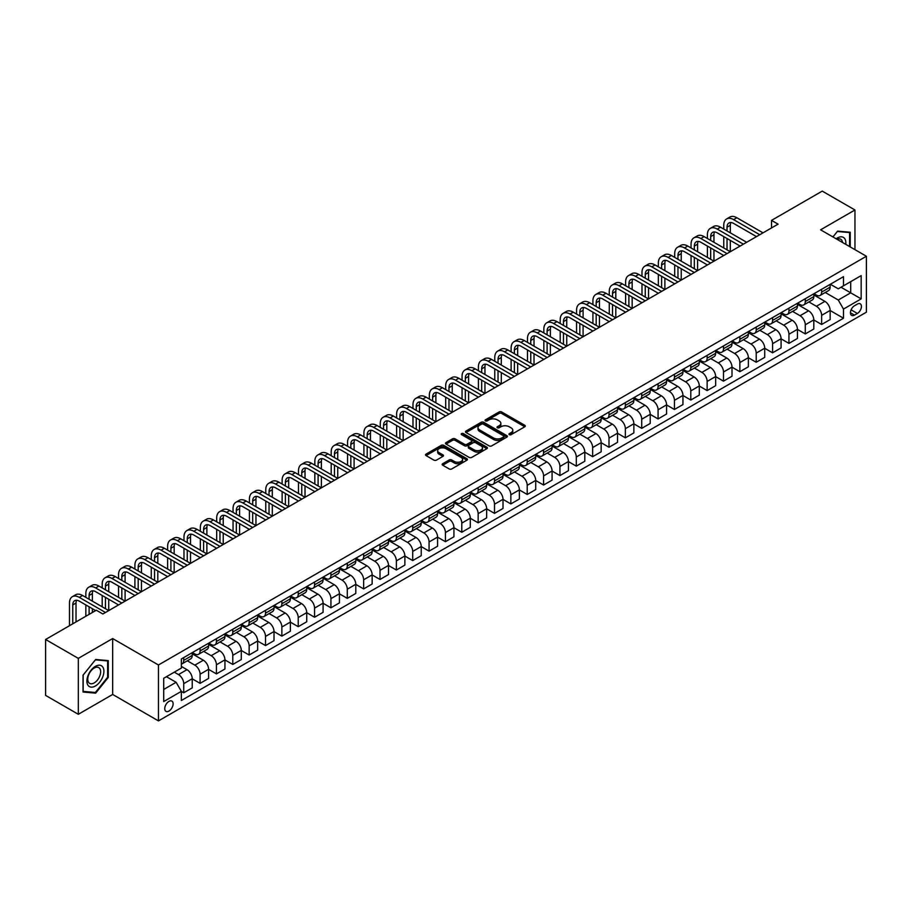 <?xml version="1.0" encoding="UTF-8"?>
<svg xmlns="http://www.w3.org/2000/svg" width="912" height="912" viewBox="0 0 912 912"><rect width="100%" height="100%" fill="white"/><g stroke="black" fill="none" stroke-linecap="round" stroke-linejoin="round"><path stroke-width="1.37" d="M509.329 434.659A1.277 0.73 0 0 0 511.13 434.659L524.776 426.782A1.813 1.049 0 0 0 525.301 426.041A1.813 1.049 0 0 0 524.776 425.3L501.657 411.95A1.813 1.049 0 0 0 499.081 411.95L485.435 419.828A1.277 0.73 0 0 0 487.236 420.865L489.003 419.851A5.814 3.352 0 0 1 497.222 419.851L499.149 420.956A5.814 3.352 0 0 1 500.848 423.328A5.814 3.352 0 0 1 499.149 425.71L497.382 426.725A1.277 0.73 0 0 0 499.183 427.762L500.95 426.748A5.814 3.352 0 0 1 509.17 426.748L511.096 427.853A5.814 3.352 0 0 1 512.795 430.225A5.814 3.352 0 0 1 511.096 432.607L509.329 433.622A1.277 0.73 0 0 0 509.329 434.659L509.329 433.622M168.937 711.075A5.917 3.42 120 0 0 172.801 705.854A5.917 3.42 120 0 0 171.889 701.111A5.917 3.42 120 0 0 168.937 701.408A5.917 3.42 120 0 0 165.061 706.618A5.917 3.42 120 0 0 165.973 711.371A5.917 3.42 120 0 0 168.937 711.075M442.696 463.706A1.813 1.049 0 0 0 442.16 464.447A1.813 1.049 0 0 0 442.696 465.188L449.183 468.939A1.813 1.049 0 0 0 451.748 468.939L466.91 460.184A1.813 1.049 0 0 0 467.446 459.443A1.813 1.049 0 0 0 466.91 458.702L443.791 445.352A1.813 1.049 0 0 0 441.226 445.352L426.064 454.108A1.813 1.049 0 0 0 425.528 454.849A1.813 1.049 0 0 0 426.064 455.59L433.895 460.115A1.813 1.049 0 0 0 436.472 460.115L442.958 456.365A1.813 1.049 0 0 0 443.483 455.624A1.813 1.049 0 0 0 442.958 454.883L439.071 452.648A4.856 2.804 0 0 1 437.646 450.665A4.856 2.804 0 0 1 440.644 448.066A4.856 2.804 0 0 1 445.945 448.681L461.164 457.459A4.856 2.804 0 0 1 462.589 459.443A4.856 2.804 0 0 1 459.58 462.042A4.856 2.804 0 0 1 454.29 461.426L451.748 459.967A1.813 1.049 0 0 0 449.183 459.967L442.696 463.706L442.696 465.188M112.666 638.548L78.318 658.373L45.6 639.494L45.6 695.4L78.318 714.29L112.666 694.454L158.46 720.89L158.46 664.985L112.666 638.548L112.666 694.454M854.954 249.66L854.954 209.988L820.595 229.824L866.4 256.261L158.46 664.985M854.954 209.988L822.236 191.11L771.529 220.385L771.529 227.932M45.6 639.494L96.307 610.219L102.851 613.993L778.073 224.158L771.529 220.385M489.128 445.877A1.813 1.049 0 0 0 491.705 445.877L506.855 437.122A1.813 1.049 0 0 0 507.391 436.381A1.813 1.049 0 0 0 506.855 435.64L483.736 422.29A1.813 1.049 0 0 0 481.171 422.29L466.009 431.045A1.813 1.049 0 0 0 465.473 431.786A1.813 1.049 0 0 0 466.009 432.527L489.128 445.877M462.088 434.933A1.277 0.73 0 0 1 463.376 435.115L463.376 433.599L486.883 447.176A1.813 1.049 0 0 1 487.418 447.917A1.813 1.049 0 0 1 486.883 448.658L471.721 457.402A1.813 1.049 0 0 1 469.156 457.402L446.036 444.064L446.036 442.571A1.813 1.049 0 0 0 445.501 443.323A1.813 1.049 0 0 0 446.036 444.064M446.036 442.571L452.523 438.832A1.813 1.049 0 0 1 455.088 438.832L464.47 444.247A1.813 1.049 0 0 0 467.035 444.247L471.344 441.761A1.813 1.049 0 0 0 471.869 441.02A1.813 1.049 0 0 0 471.344 440.279L461.575 434.636A1.277 0.73 0 0 1 463.376 433.599M857.371 304.084L854.487 305.748A5.734 3.317 120 0 0 850.748 310.81A5.734 3.317 120 0 0 851.626 315.404A5.734 3.317 120 0 0 854.487 315.119L857.371 313.454A5.734 3.317 120 0 0 861.122 308.404A5.734 3.317 120 0 0 860.244 303.81A5.734 3.317 120 0 0 857.371 304.084M158.46 720.89L866.4 312.178L866.4 256.261M830.353 284.259L838.265 288.83L843.497 285.809L843.497 276.667L181.363 658.943L181.363 668.086L163.704 678.289L163.704 701.556L181.363 691.353L181.363 700.496L843.497 318.22L843.497 309.077L838.265 300.014L825.257 292.501M843.497 285.809L861.167 275.606L861.167 298.874L843.497 309.077M78.318 658.373L78.318 714.29M841.012 287.246L850.702 292.832L850.702 281.648L861.167 275.606M838.265 300.014L850.702 292.832L861.167 298.874M163.704 689.472L176.13 682.29L166.451 676.704M181.363 691.433L183.722 692.789L183.722 683.647A7.399 4.275 -120 0 0 178.49 674.584L174.295 672.167M183.722 692.789L192.227 687.876L192.227 678.745A7.399 4.275 -120 0 0 186.994 669.67L181.363 666.421M192.227 678.813L200.081 683.35L200.081 674.207A7.399 4.275 -120 0 0 194.837 665.144L187.325 660.801M200.081 683.35L208.586 678.437L208.586 669.294A7.399 4.275 -120 0 0 203.353 660.231L192.227 653.813M208.586 669.374L216.429 673.9L216.429 664.757A7.399 4.275 -120 0 0 211.196 655.694L203.684 651.362M216.429 673.9L224.945 668.998L224.945 659.855A7.399 4.275 -120 0 0 219.701 650.78L208.586 644.362M224.945 659.923L232.788 664.46L232.788 655.318A7.399 4.275 -120 0 0 227.555 646.255L220.043 641.911M232.788 664.46L241.292 659.547L241.292 650.404A7.399 4.275 -120 0 0 236.06 641.341L224.945 634.923M241.292 650.484L249.147 655.021L249.147 645.878A7.399 4.275 -120 0 0 243.914 636.804L236.402 632.472M249.147 655.021L257.651 650.108L257.651 640.965A7.399 4.275 -120 0 0 252.419 631.902L241.292 625.472M257.651 641.045L265.506 645.571L265.506 636.428A7.399 4.275 -120 0 0 260.273 627.365L252.761 623.021M265.506 645.571L274.01 640.657L274.01 631.526A7.399 4.275 -120 0 0 268.778 622.451L257.651 616.033M274.01 631.594L281.865 636.131L281.865 626.989A7.399 4.275 -120 0 0 276.632 617.926L269.108 613.582M281.865 636.131L290.369 631.218L290.369 622.075A7.399 4.275 -120 0 0 285.137 613.012L274.01 606.594M290.369 622.155L298.224 626.681L298.224 617.549A7.399 4.275 -120 0 0 292.98 608.475L285.467 604.143M298.224 626.681L306.728 621.779L306.728 612.636A7.399 4.275 -120 0 0 301.496 603.562L290.369 597.143M306.728 612.704L314.572 617.242L314.572 608.099A7.399 4.275 -120 0 0 309.339 599.036L301.826 594.692M314.572 617.242L323.087 612.328L323.087 603.185A7.399 4.275 -120 0 0 317.843 594.122L306.728 587.704M323.087 603.265L330.931 607.802L330.931 598.66A7.399 4.275 -120 0 0 325.698 589.585L318.185 585.253M330.931 607.802L339.435 602.889L339.435 593.746A7.399 4.275 -120 0 0 334.202 584.683L323.087 578.254M339.435 593.826L347.29 598.352L347.29 589.209A7.399 4.275 -120 0 0 342.057 580.146L334.544 575.803M347.29 598.352L355.794 593.438L355.794 584.307A7.399 4.275 -120 0 0 350.561 575.233L339.435 568.814M355.794 584.375L363.649 588.913L363.649 579.77A7.399 4.275 -120 0 0 358.416 570.707L350.903 566.363M363.649 588.913L372.153 583.999L372.153 574.856A7.399 4.275 -120 0 0 366.92 565.793L355.794 559.375M372.153 574.936L380.008 579.462L380.008 570.331A7.399 4.275 -120 0 0 374.775 561.256L367.251 556.924M380.008 579.462L388.512 574.56L388.512 565.417A7.399 4.275 -120 0 0 383.279 556.354L372.153 549.925M388.512 565.486L396.367 570.023L396.367 560.88A7.399 4.275 -120 0 0 391.123 551.817L383.61 547.474M396.367 570.023L404.871 565.109L404.871 555.967A7.399 4.275 -120 0 0 399.638 546.904L388.512 540.485M404.871 556.046L412.714 560.584L412.714 551.441A7.399 4.275 -120 0 0 407.482 542.378L399.969 538.034M412.714 560.584L421.23 555.67L421.23 546.527A7.399 4.275 -120 0 0 415.986 537.464L404.871 531.035M421.23 546.607L429.073 551.133L429.073 541.99A7.399 4.275 -120 0 0 423.841 532.927L416.328 528.584M429.073 551.133L437.578 546.231L437.578 537.088A7.399 4.275 -120 0 0 432.345 528.014L421.23 521.596M437.578 537.157L445.432 541.694L445.432 532.551A7.399 4.275 -120 0 0 440.2 523.488L432.687 519.145M445.432 541.694L453.937 536.78L453.937 527.638A7.399 4.275 -120 0 0 448.704 518.575L437.578 512.156M453.937 527.717L461.791 532.243L461.791 523.112A7.399 4.275 -120 0 0 456.559 514.037L449.046 509.705M461.791 532.243L470.296 527.341L470.296 518.198A7.399 4.275 -120 0 0 465.063 509.135L453.937 502.706M470.296 518.267L478.15 522.804L478.15 513.661A7.399 4.275 -120 0 0 472.918 504.598L465.394 500.255M478.15 522.804L486.655 517.891L486.655 508.748A7.399 4.275 -120 0 0 481.422 499.685L470.296 493.267M486.655 508.828L494.509 513.365L494.509 504.222A7.399 4.275 -120 0 0 489.265 495.159L481.753 490.816M494.509 513.365L503.014 508.451L503.014 499.309A7.399 4.275 -120 0 0 497.781 490.246L486.655 483.816M503.014 499.388L510.857 503.914L510.857 494.771A7.399 4.275 -120 0 0 505.624 485.708L498.112 481.376M510.857 503.914L519.373 499.012L519.373 489.869A7.399 4.275 -120 0 0 514.129 480.795L503.014 474.377M519.373 489.938L527.216 494.475L527.216 485.332A7.399 4.275 -120 0 0 521.983 476.269L514.471 471.926M527.216 494.475L535.72 489.562L535.72 480.419A7.399 4.275 -120 0 0 530.488 471.356L519.373 464.938M535.72 480.499L543.575 485.036L543.575 475.893A7.399 4.275 -120 0 0 538.342 466.819L530.83 462.487M543.575 485.036L552.079 480.122L552.079 470.98A7.399 4.275 -120 0 0 546.847 461.917L535.72 455.487M552.079 471.048L559.934 475.585L559.934 466.442A7.399 4.275 -120 0 0 554.701 457.379L547.189 453.036M559.934 475.585L568.438 470.672L568.438 461.529A7.399 4.275 -120 0 0 563.206 452.466L552.079 446.048M568.438 461.609L576.293 466.146L576.293 457.003A7.399 4.275 -120 0 0 571.06 447.94L563.536 443.597M576.293 466.146L584.797 461.233L584.797 452.09A7.399 4.275 -120 0 0 579.565 443.027L568.438 436.597M584.797 452.17L592.652 456.695L592.652 447.553A7.399 4.275 -120 0 0 587.408 438.49L579.895 434.158M592.652 456.695L601.156 451.793L601.156 442.651A7.399 4.275 -120 0 0 595.924 433.576L584.797 427.158M601.156 442.719L608.999 447.256L608.999 438.113A7.399 4.275 -120 0 0 603.767 429.05L596.254 424.707M608.999 447.256L617.515 442.343L617.515 433.2A7.399 4.275 -120 0 0 612.271 424.137L601.156 417.719M617.515 433.28L625.358 437.817L625.358 428.674A7.399 4.275 -120 0 0 620.126 419.6L612.613 415.268M625.358 437.817L633.863 432.904L633.863 423.761A7.399 4.275 -120 0 0 628.63 414.698L617.515 408.268M633.863 423.841L641.717 428.366L641.717 419.224A7.399 4.275 -120 0 0 636.485 410.161L628.972 405.817M641.717 428.366L650.222 423.453L650.222 414.31A7.399 4.275 -120 0 0 644.989 405.247L633.863 398.829M650.222 414.39L658.076 418.927L658.076 409.784A7.399 4.275 -120 0 0 652.844 400.721L645.331 396.378M658.076 418.927L666.581 414.014L666.581 404.871A7.399 4.275 -120 0 0 661.348 395.808L650.222 389.39M666.581 404.951L674.435 409.477L674.435 400.334A7.399 4.275 -120 0 0 669.203 391.271L661.679 386.939M674.435 409.477L682.94 404.575L682.94 395.432A7.399 4.275 -120 0 0 677.707 386.357L666.581 379.939M682.94 395.5L690.794 400.037L690.794 390.895A7.399 4.275 -120 0 0 685.55 381.832L678.038 377.488M690.794 400.037L699.299 395.124L699.299 385.981A7.399 4.275 -120 0 0 694.066 376.918L682.94 370.5M699.299 386.061L707.142 390.598L707.142 381.455A7.399 4.275 -120 0 0 701.909 372.381L694.397 368.049M707.142 390.598L715.658 385.685L715.658 376.542A7.399 4.275 -120 0 0 710.414 367.479L699.299 361.049M715.658 376.622L723.501 381.148L723.501 372.005A7.399 4.275 -120 0 0 718.268 362.942L710.756 358.598M723.501 381.148L732.005 376.234L732.005 367.103A7.399 4.275 -120 0 0 726.773 358.028L715.658 351.61M732.005 367.171L739.86 371.708L739.86 362.566A7.399 4.275 -120 0 0 734.627 353.503L727.115 349.159M739.86 371.708L748.364 366.795L748.364 357.652A7.399 4.275 -120 0 0 743.132 348.589L732.005 342.171M748.364 357.732L756.219 362.258L756.219 353.115A7.399 4.275 -120 0 0 750.986 344.052L743.474 339.72M756.219 362.258L764.723 357.356L764.723 348.213A7.399 4.275 -120 0 0 759.491 339.139L748.364 332.72M764.723 348.281L772.578 352.819L772.578 343.676A7.399 4.275 -120 0 0 767.345 334.613L759.821 330.269M772.578 352.819L781.082 347.905L781.082 338.762A7.399 4.275 -120 0 0 775.85 329.699L764.723 323.281M781.082 338.842L788.937 343.379L788.937 334.237A7.399 4.275 -120 0 0 783.693 325.162L776.18 320.83M788.937 343.379L797.441 338.466L797.441 329.323A7.399 4.275 -120 0 0 792.209 320.26L781.082 313.831M797.441 329.403L805.285 333.929L805.285 324.786A7.399 4.275 -120 0 0 800.052 315.723L792.539 311.38M805.285 333.929L813.8 329.015L813.8 319.884A7.399 4.275 -120 0 0 808.556 310.81L797.441 304.391M813.8 319.952L821.644 324.49L821.644 315.347A7.399 4.275 -120 0 0 816.411 306.284L808.898 301.94M821.644 324.49L830.148 319.576L830.148 310.433A7.399 4.275 -120 0 0 824.915 301.37L813.8 294.952M813.994 293.698L816.411 295.1A7.399 4.275 -120 0 0 820.116 295.465A7.399 4.275 -120 0 0 821.644 292.079L821.644 289.286M797.635 303.149L800.052 304.54A7.399 4.275 -120 0 0 803.757 304.904A7.399 4.275 -120 0 0 805.285 301.519L805.285 298.726M781.276 312.588L783.693 313.99A7.399 4.275 -120 0 0 787.398 314.355A7.399 4.275 -120 0 0 788.937 310.969L788.937 308.165M764.917 322.027L767.345 323.429A7.399 4.275 -120 0 0 771.039 323.794A7.399 4.275 -120 0 0 772.578 320.408L772.578 317.615M748.558 331.478L750.986 332.869A7.399 4.275 -120 0 0 754.68 333.245A7.399 4.275 -120 0 0 756.219 329.848L756.219 327.055M732.211 340.917L734.627 342.319A7.399 4.275 -120 0 0 738.332 342.684A7.399 4.275 -120 0 0 739.86 339.298L739.86 336.494M715.852 350.368L718.268 351.758A7.399 4.275 -120 0 0 721.973 352.123A7.399 4.275 -120 0 0 723.501 348.737L723.501 345.944M699.493 359.807L701.909 361.209A7.399 4.275 -120 0 0 705.614 361.574A7.399 4.275 -120 0 0 707.142 358.177L707.142 355.384M683.134 369.246L685.55 370.648A7.399 4.275 -120 0 0 689.255 371.013A7.399 4.275 -120 0 0 690.794 367.627L690.794 364.834M666.775 378.697L669.203 380.087A7.399 4.275 -120 0 0 672.896 380.464A7.399 4.275 -120 0 0 674.435 377.066L674.435 374.273M650.416 388.136L652.844 389.538A7.399 4.275 -120 0 0 656.537 389.903A7.399 4.275 -120 0 0 658.076 386.517L658.076 383.713M634.068 397.586L636.485 398.977A7.399 4.275 -120 0 0 640.19 399.342A7.399 4.275 -120 0 0 641.717 395.956L641.717 393.163M617.709 407.026L620.126 408.428A7.399 4.275 -120 0 0 623.831 408.793A7.399 4.275 -120 0 0 625.358 405.395L625.358 402.602M601.35 416.465L603.767 417.867A7.399 4.275 -120 0 0 607.472 418.232A7.399 4.275 -120 0 0 608.999 414.846L608.999 412.053M584.991 425.915L587.408 427.306A7.399 4.275 -120 0 0 591.113 427.671A7.399 4.275 -120 0 0 592.652 424.285L592.652 421.492M568.632 435.355L571.06 436.757A7.399 4.275 -120 0 0 574.754 437.122A7.399 4.275 -120 0 0 576.293 433.736L576.293 430.931M552.273 444.805L554.701 446.196A7.399 4.275 -120 0 0 558.395 446.561A7.399 4.275 -120 0 0 559.934 443.175L559.934 440.382M535.925 454.244L538.342 455.647A7.399 4.275 -120 0 0 542.047 456.011A7.399 4.275 -120 0 0 543.575 452.614L543.575 449.821M519.566 463.684L521.983 465.086A7.399 4.275 -120 0 0 525.688 465.451A7.399 4.275 -120 0 0 527.216 462.065L527.216 459.272M503.207 473.134L505.624 474.525A7.399 4.275 -120 0 0 509.329 474.89A7.399 4.275 -120 0 0 510.857 471.504L510.857 468.711M486.848 482.573L489.265 483.976A7.399 4.275 -120 0 0 492.97 484.34A7.399 4.275 -120 0 0 494.509 480.955L494.509 478.15M470.489 492.013L472.918 493.415A7.399 4.275 -120 0 0 476.611 493.78A7.399 4.275 -120 0 0 478.15 490.394L478.15 487.601M454.13 501.463L456.559 502.854A7.399 4.275 -120 0 0 460.252 503.23A7.399 4.275 -120 0 0 461.791 499.833L461.791 497.04M437.783 510.902L440.2 512.305A7.399 4.275 -120 0 0 443.905 512.669A7.399 4.275 -120 0 0 445.432 509.284L445.432 506.491M421.424 520.353L423.841 521.744A7.399 4.275 -120 0 0 427.546 522.109A7.399 4.275 -120 0 0 429.073 518.723L429.073 515.93M405.065 529.792L407.482 531.194A7.399 4.275 -120 0 0 411.187 531.559A7.399 4.275 -120 0 0 412.714 528.173L412.714 525.369M388.706 539.231L391.123 540.634A7.399 4.275 -120 0 0 394.828 540.998A7.399 4.275 -120 0 0 396.367 537.613L396.367 534.82M372.347 548.682L374.775 550.073A7.399 4.275 -120 0 0 378.469 550.449A7.399 4.275 -120 0 0 380.008 547.052L380.008 544.259M355.988 558.121L358.416 559.523A7.399 4.275 -120 0 0 362.11 559.888A7.399 4.275 -120 0 0 363.649 556.502L363.649 553.709M339.64 567.572L342.057 568.963A7.399 4.275 -120 0 0 345.762 569.327A7.399 4.275 -120 0 0 347.29 565.942L347.29 563.149M323.281 577.011L325.698 578.413A7.399 4.275 -120 0 0 329.403 578.778A7.399 4.275 -120 0 0 330.931 575.392L330.931 572.588M306.922 586.45L309.339 587.852A7.399 4.275 -120 0 0 313.044 588.217A7.399 4.275 -120 0 0 314.572 584.831L314.572 582.038M290.563 595.901L292.98 597.292A7.399 4.275 -120 0 0 296.685 597.668A7.399 4.275 -120 0 0 298.224 594.271L298.224 591.478M274.204 605.34L276.632 606.742A7.399 4.275 -120 0 0 280.326 607.107A7.399 4.275 -120 0 0 281.865 603.721L281.865 600.928M257.845 614.791L260.273 616.181A7.399 4.275 -120 0 0 263.967 616.546A7.399 4.275 -120 0 0 265.506 613.16L265.506 610.367M241.498 624.23L243.914 625.632A7.399 4.275 -120 0 0 247.619 625.997A7.399 4.275 -120 0 0 249.147 622.611L249.147 619.807M225.139 633.669L227.555 635.071A7.399 4.275 -120 0 0 231.26 635.436A7.399 4.275 -120 0 0 232.788 632.05L232.788 629.257M208.78 643.12L211.196 644.51A7.399 4.275 -120 0 0 214.901 644.887A7.399 4.275 -120 0 0 216.429 641.489L216.429 638.696M192.421 652.559L194.837 653.961A7.399 4.275 -120 0 0 198.542 654.326A7.399 4.275 -120 0 0 200.081 650.94L200.081 648.136M830.148 310.513L843.497 318.22M820.116 295.465L828.62 290.552A7.399 4.275 -120 0 0 830.148 287.166L830.148 284.373M803.757 304.904L812.261 300.002A7.399 4.275 -120 0 0 813.8 296.605L813.8 293.812M787.398 314.355L795.902 309.442A7.399 4.275 -120 0 0 797.441 306.056L797.441 303.263M771.039 323.794L779.543 318.881A7.399 4.275 -120 0 0 781.082 315.495L781.082 312.702M754.68 333.245L763.196 328.331A7.399 4.275 -120 0 0 764.723 324.946L764.723 322.141M738.332 342.684L746.837 337.771A7.399 4.275 -120 0 0 748.364 334.385L748.364 331.592M721.973 352.123L730.478 347.221A7.399 4.275 -120 0 0 732.005 343.824L732.005 341.031M705.614 361.574L714.119 356.66A7.399 4.275 -120 0 0 715.658 353.275L715.658 350.47M689.255 371.013L697.76 366.1A7.399 4.275 -120 0 0 699.299 362.714L699.299 359.921M672.896 380.464L681.401 375.55A7.399 4.275 -120 0 0 682.94 372.164L682.94 369.36M656.537 389.903L665.053 384.989A7.399 4.275 -120 0 0 666.581 381.604L666.581 378.811M640.19 399.342L648.694 394.44A7.399 4.275 -120 0 0 650.222 391.043L650.222 388.25M623.831 408.793L632.335 403.879A7.399 4.275 -120 0 0 633.863 400.493L633.863 397.689M607.472 418.232L615.976 413.318A7.399 4.275 -120 0 0 617.515 409.933L617.515 407.14M591.113 427.671L599.617 422.769A7.399 4.275 -120 0 0 601.156 419.372L601.156 416.579M574.754 437.122L583.258 432.208A7.399 4.275 -120 0 0 584.797 428.822L584.797 426.029M558.395 446.561L566.911 441.659A7.399 4.275 -120 0 0 568.438 438.262L568.438 435.469M542.047 456.011L550.552 451.098A7.399 4.275 -120 0 0 552.079 447.712L552.079 444.908M525.688 465.451L534.193 460.537A7.399 4.275 -120 0 0 535.72 457.151L535.72 454.358M509.329 474.89L517.834 469.988A7.399 4.275 -120 0 0 519.373 466.591L519.373 463.798M492.97 484.34L501.475 479.427A7.399 4.275 -120 0 0 503.014 476.041L503.014 473.248M476.611 493.78L485.116 488.866A7.399 4.275 -120 0 0 486.655 485.48L486.655 482.687M460.252 503.23L468.768 498.317A7.399 4.275 -120 0 0 470.296 494.931L470.296 492.127M443.905 512.669L452.409 507.756A7.399 4.275 -120 0 0 453.937 504.37L453.937 501.577M427.546 522.109L436.05 517.207A7.399 4.275 -120 0 0 437.578 513.809L437.578 511.016M411.187 531.559L419.691 526.646A7.399 4.275 -120 0 0 421.23 523.26L421.23 520.467M394.828 540.998L403.332 536.085A7.399 4.275 -120 0 0 404.871 532.699L404.871 529.906M378.469 550.449L386.973 545.536A7.399 4.275 -120 0 0 388.512 542.15L388.512 539.345M362.11 559.888L370.625 554.975A7.399 4.275 -120 0 0 372.153 551.589L372.153 548.796M345.762 569.327L354.266 564.425A7.399 4.275 -120 0 0 355.794 561.028L355.794 558.235M329.403 578.778L337.907 573.865A7.399 4.275 -120 0 0 339.435 570.479L339.435 567.686M313.044 588.217L321.548 583.304A7.399 4.275 -120 0 0 323.087 579.918L323.087 577.125M296.685 597.668L305.189 592.754A7.399 4.275 -120 0 0 306.728 589.369L306.728 586.564M280.326 607.107L288.83 602.194A7.399 4.275 -120 0 0 290.369 598.808L290.369 596.015M263.967 616.546L272.483 611.644A7.399 4.275 -120 0 0 274.01 608.247L274.01 605.454M247.619 625.997L256.124 621.083A7.399 4.275 -120 0 0 257.651 617.698L257.651 614.905M231.26 635.436L239.765 630.523A7.399 4.275 -120 0 0 241.292 627.137L241.292 624.344M214.901 644.887L223.406 639.973A7.399 4.275 -120 0 0 224.945 636.587L224.945 633.783M198.542 654.326L207.047 649.412A7.399 4.275 -120 0 0 208.586 646.027L208.586 643.234M181.363 664.073A7.399 4.275 -120 0 0 182.183 663.765L190.688 658.863A7.399 4.275 -120 0 0 192.227 655.466L192.227 652.673M182.183 663.765A7.399 4.275 -120 0 0 183.722 660.379L183.722 657.586M176.13 682.29L181.363 691.353M850.235 246.935L850.235 232.241L837.615 231.124L832.93 236.938L837.353 231.488L849.585 232.583L849.585 246.559M83.026 692.026L95.657 693.154L108.277 677.445L108.277 660.607L95.657 659.49L83.026 675.188L83.026 692.026M107.627 677.069L108.277 677.445M94.324 692.39L95.657 693.154M509.831 434.842L511.096 434.112A5.814 3.352 0 0 0 512.795 431.741L512.795 430.225M500.848 423.328L500.848 424.844A5.814 3.352 0 0 1 499.149 427.215L497.895 427.945M524.753 426.793L501.657 413.455A1.813 1.049 0 0 0 499.081 413.455L485.948 421.048M506.855 435.64L506.855 437.122L483.736 423.806A1.813 1.049 0 0 0 481.171 423.806L466.032 432.539L466.009 431.045M503.641 436.905A1.277 0.73 0 0 0 503.641 435.868L483.349 424.148A1.277 0.73 0 0 0 481.547 424.148L479.689 425.22A5.814 3.352 0 0 0 477.991 427.591A5.814 3.352 0 0 0 479.689 429.974L493.563 437.977A5.814 3.352 0 0 0 501.782 437.977L503.641 436.905L503.641 438.41A1.277 0.73 0 0 0 504.017 437.897L504.017 436.381M477.991 427.591L477.991 429.107A5.814 3.352 0 0 0 479.689 431.479L479.689 429.974M503.641 438.41L501.782 439.493A5.814 3.352 0 0 1 493.563 439.493L479.689 431.479M446.059 444.076L452.523 440.348L452.523 438.832M471.869 441.02L471.869 442.525A1.813 1.049 0 0 1 471.344 443.266L467.035 445.751A1.813 1.049 0 0 1 464.47 445.751L455.088 440.348A1.813 1.049 0 0 0 452.523 440.348M463.376 435.115L486.86 448.67M474.194 449.867A4.856 2.804 0 0 0 479.495 450.471A4.856 2.804 0 0 0 482.494 447.883A4.856 2.804 0 0 0 481.069 445.9L475.711 442.799A1.813 1.049 0 0 0 473.134 442.799L468.836 445.284A1.813 1.049 0 0 0 468.301 446.025A1.813 1.049 0 0 0 468.836 446.766L474.194 449.867L474.194 451.372A4.856 2.804 0 0 0 479.495 451.976A4.856 2.804 0 0 0 482.494 449.388L482.494 447.883M468.301 446.025L468.301 447.53A1.813 1.049 0 0 0 468.836 448.282L468.836 446.766M474.194 451.372L468.836 448.282M462.589 459.443L462.589 460.959A4.856 2.804 0 0 1 459.58 463.547A4.856 2.804 0 0 1 454.29 462.943L451.748 461.472A1.813 1.049 0 0 0 449.183 461.472L442.719 465.211M437.646 450.665L437.646 452.17A4.856 2.804 0 0 0 439.071 454.153L439.071 452.648M442.936 456.388L439.071 454.153M466.887 460.207L443.791 446.869A1.813 1.049 0 0 0 441.226 446.869L426.086 455.601L426.064 454.108M723.763 229.072L723.763 225.287A13.874 8.014 60 0 1 726.636 218.937L729.908 217.045A13.874 8.014 60 0 1 736.85 217.74L763.025 232.845M726.636 218.937A13.874 8.014 60 0 1 733.579 219.621L759.753 234.737M756.481 236.618L733.579 223.406A9.257 5.347 -120 0 0 728.95 222.938A9.257 5.347 -120 0 0 727.035 227.179L727.035 230.953M730.888 222.517A9.257 5.347 -120 0 0 730.307 225.287L730.307 232.845M727.035 238.511L727.035 249.842M730.307 240.403L730.307 251.735L704.132 236.618L700.861 238.511L727.035 253.616M723.763 247.95L723.763 236.618M707.404 238.511L707.404 234.737A13.874 8.014 60 0 1 710.288 228.376L713.56 226.495A13.874 8.014 60 0 1 720.491 227.179L746.666 242.284M710.288 228.376A13.874 8.014 60 0 1 717.22 229.072L743.394 244.177M740.122 246.069L717.22 232.845A9.257 5.347 -120 0 0 712.591 232.389A9.257 5.347 -120 0 0 710.676 236.618L710.676 240.403M714.529 231.956A9.257 5.347 -120 0 0 713.948 234.737L713.948 242.284M710.676 247.95L710.676 259.293M713.948 249.842L713.948 261.174L687.785 246.069L684.513 247.95L710.676 263.066M707.404 257.401L707.404 246.069M723.763 255.508L700.861 242.284A9.257 5.347 -120 0 0 696.244 241.828A9.257 5.347 -120 0 0 694.328 246.069L694.328 249.842M698.17 241.406A9.257 5.347 -120 0 0 697.6 244.177L697.6 251.735M694.328 257.401L694.328 268.732M697.6 259.293L697.6 270.625M691.057 266.84L691.057 255.508M691.057 247.95L691.057 244.177A13.874 8.014 60 0 1 693.929 237.827A13.874 8.014 60 0 1 700.861 238.511M693.929 237.827L697.201 235.934A13.874 8.014 60 0 1 704.132 236.618M707.404 264.959L684.513 251.735A9.257 5.347 -120 0 0 679.885 251.279A9.257 5.347 -120 0 0 677.969 255.508L677.969 259.293M681.823 250.846A9.257 5.347 -120 0 0 681.241 253.627L681.241 261.174M677.969 266.84L677.969 278.171M681.241 268.732L681.241 280.064L655.067 264.959L651.795 266.84L677.969 281.956M674.698 276.29L674.698 264.959M674.698 257.401L674.698 253.627A13.874 8.014 60 0 1 677.57 247.266A13.874 8.014 60 0 1 684.513 247.95M677.57 247.266L680.842 245.374A13.874 8.014 60 0 1 687.785 246.069M658.339 266.84L658.339 263.066A13.874 8.014 60 0 1 661.211 256.717L664.483 254.824A13.874 8.014 60 0 1 671.426 255.508L697.589 270.625M661.211 256.717A13.874 8.014 60 0 1 668.154 257.401L694.328 272.506M691.057 274.398L668.154 261.174A9.257 5.347 -120 0 0 663.526 260.718A9.257 5.347 -120 0 0 661.61 264.959L661.61 268.732M665.464 260.296A9.257 5.347 -120 0 0 664.882 263.066L664.882 270.625M661.61 276.29L661.61 287.622M664.882 278.171L664.882 289.503L638.708 274.398L635.436 276.29L661.61 291.395M658.339 285.73L658.339 274.398M845.766 244.359A12.027 6.943 120 0 0 844.717 238.636A12.027 6.943 120 0 0 836.133 238.784M842.551 242.489A9.109 5.255 120 0 0 841.73 240.175A9.109 5.255 120 0 0 840.716 239.229A9.109 5.255 120 0 0 836.965 239.275M848.776 232.115L849.585 232.583M95.395 666.353A12.027 6.943 120 0 0 86.891 681.082A12.027 6.943 120 0 0 95.395 685.995A12.027 6.943 120 0 0 103.9 671.255A12.027 6.943 120 0 0 95.395 666.353M94.198 668.04A9.109 5.255 120 0 0 88.247 676.066A9.109 5.255 120 0 0 89.65 683.373A9.109 5.255 120 0 0 94.198 682.917A9.109 5.255 120 0 0 100.149 674.891A9.109 5.255 120 0 0 98.747 667.595A9.109 5.255 120 0 0 94.198 668.04M107.627 677.263L95.395 692.482L83.152 691.387L83.152 675.074L95.395 659.855L107.627 660.949L107.627 677.263M106.818 660.482L107.627 660.949M674.698 283.837L651.795 270.625A9.257 5.347 -120 0 0 647.167 270.157A9.257 5.347 -120 0 0 645.251 274.398L645.251 278.171M649.105 269.735A9.257 5.347 -120 0 0 648.523 272.506L648.523 280.064M645.251 285.73L645.251 297.061M648.523 287.622L648.523 298.954L622.349 283.837L619.077 285.73L645.251 300.835M641.98 295.169L641.98 283.837M641.98 276.29L641.98 272.506A13.874 8.014 60 0 1 644.852 266.156A13.874 8.014 60 0 1 651.795 266.84M644.852 266.156L648.124 264.263A13.874 8.014 60 0 1 655.067 264.959M658.339 293.288L635.436 280.064A9.257 5.347 -120 0 0 630.808 279.608A9.257 5.347 -120 0 0 628.892 283.837L628.892 287.622M632.746 279.175A9.257 5.347 -120 0 0 632.164 281.956L632.164 289.503M628.892 295.169L628.892 306.5M632.164 297.061L632.164 308.393L605.99 293.288L602.718 295.169L628.892 310.285M625.621 304.619L625.621 293.288M625.621 285.73L625.621 281.956A13.874 8.014 60 0 1 628.493 275.595A13.874 8.014 60 0 1 635.436 276.29M628.493 275.595L631.765 273.714A13.874 8.014 60 0 1 638.708 274.398M641.98 302.727L619.077 289.503A9.257 5.347 -120 0 0 614.449 289.047A9.257 5.347 -120 0 0 612.533 293.288L612.533 297.061M616.387 288.625A9.257 5.347 -120 0 0 615.805 291.395L615.805 298.954M612.533 304.619L612.533 315.951M615.805 306.5L615.805 317.843L589.642 302.727L586.37 304.619L612.533 319.724M609.262 314.059L609.262 302.727M609.262 295.169L609.262 291.395A13.874 8.014 60 0 1 612.146 285.046A13.874 8.014 60 0 1 619.077 285.73M612.146 285.046L615.418 283.153A13.874 8.014 60 0 1 622.349 283.837M625.621 312.178L602.718 298.954A9.257 5.347 -120 0 0 598.101 298.498A9.257 5.347 -120 0 0 596.186 302.727L596.186 306.5M600.028 298.064A9.257 5.347 -120 0 0 599.446 300.835L599.446 308.393M596.186 314.059L596.186 325.39M599.446 315.951L599.446 327.283L573.283 312.178L570.011 314.059L596.186 329.175M592.914 323.509L592.914 312.178M592.914 304.619L592.914 300.835A13.874 8.014 60 0 1 595.787 294.485A13.874 8.014 60 0 1 602.718 295.169M595.787 294.485L599.059 292.592A13.874 8.014 60 0 1 605.99 293.288M609.262 321.617L586.37 308.393A9.257 5.347 -120 0 0 581.742 307.937A9.257 5.347 -120 0 0 579.827 312.178L579.827 315.951M583.669 307.515A9.257 5.347 -120 0 0 583.099 310.285L583.099 317.843M579.827 323.509L579.827 334.841M583.099 325.39L583.099 336.722L556.924 321.617L553.652 323.509L579.827 338.614M576.555 332.948L576.555 321.617M576.555 314.059L576.555 310.285A13.874 8.014 60 0 1 579.428 303.935A13.874 8.014 60 0 1 586.37 304.619M579.428 303.935L582.7 302.043A13.874 8.014 60 0 1 589.642 302.727M592.914 331.056L570.011 317.843A9.257 5.347 -120 0 0 565.383 317.376A9.257 5.347 -120 0 0 563.468 321.617L563.468 325.39M567.321 316.954A9.257 5.347 -120 0 0 566.74 319.724L566.74 327.283M563.468 332.948L563.468 344.28M566.74 334.841L566.74 346.172L540.565 331.056L537.293 332.948L563.468 348.053M560.196 342.388L560.196 331.056M560.196 323.509L560.196 319.724A13.874 8.014 60 0 1 563.069 313.375A13.874 8.014 60 0 1 570.011 314.059M563.069 313.375L566.341 311.482A13.874 8.014 60 0 1 573.283 312.178M576.555 340.507L553.652 327.283A9.257 5.347 -120 0 0 549.024 326.827A9.257 5.347 -120 0 0 547.109 331.056L547.109 334.841M550.962 326.393A9.257 5.347 -120 0 0 550.381 329.175L550.381 336.722M547.109 342.388L547.109 353.719M550.381 344.28L550.381 355.612L524.206 340.507L520.934 342.388L547.109 357.504M543.837 351.838L543.837 340.507M543.837 332.948L543.837 329.175A13.874 8.014 60 0 1 546.71 322.814A13.874 8.014 60 0 1 553.652 323.509M546.71 322.814L549.982 320.933A13.874 8.014 60 0 1 556.924 321.617M560.196 349.946L537.293 336.722A9.257 5.347 -120 0 0 532.665 336.266A9.257 5.347 -120 0 0 530.75 340.507L530.75 344.28M534.603 335.844A9.257 5.347 -120 0 0 534.022 338.614L534.022 346.172M530.75 351.838L530.75 363.17M534.022 353.719L534.022 365.062L507.847 349.946L504.575 351.838L530.75 366.943M527.478 361.277L527.478 349.946M527.478 342.388L527.478 338.614A13.874 8.014 60 0 1 530.351 332.264A13.874 8.014 60 0 1 537.293 332.948M530.351 332.264L533.623 330.372A13.874 8.014 60 0 1 540.565 331.056M543.837 359.385L520.934 346.172A9.257 5.347 -120 0 0 516.306 345.716A9.257 5.347 -120 0 0 514.391 349.946L514.391 353.719M518.244 345.283A9.257 5.347 -120 0 0 517.663 348.053L517.663 355.612M514.391 361.277L514.391 372.609M517.663 363.17L517.663 374.501L491.5 359.396L488.228 361.277L514.391 376.394M511.119 370.728L511.119 359.396M511.119 351.838L511.119 348.053A13.874 8.014 60 0 1 514.003 341.704A13.874 8.014 60 0 1 520.934 342.388M514.003 341.704L517.275 339.811A13.874 8.014 60 0 1 524.206 340.507M527.478 368.836L504.575 355.612A9.257 5.347 -120 0 0 499.958 355.156A9.257 5.347 -120 0 0 498.043 359.396L498.043 363.17M501.885 354.734A9.257 5.347 -120 0 0 501.304 357.504L501.304 365.062M498.043 370.728L498.043 382.06M501.304 372.609L501.304 383.941L475.141 368.836L471.869 370.728L498.043 385.833M494.771 380.167L494.771 368.836M494.771 361.277L494.771 357.504A13.874 8.014 60 0 1 497.644 351.143A13.874 8.014 60 0 1 504.575 351.838M497.644 351.143L500.916 349.262A13.874 8.014 60 0 1 507.847 349.946M511.119 378.275L488.228 365.062A9.257 5.347 -120 0 0 483.599 364.595A9.257 5.347 -120 0 0 481.684 368.836L481.684 372.609M485.526 364.173A9.257 5.347 -120 0 0 484.956 366.943L484.956 374.501M481.684 380.167L481.684 391.499M484.956 382.06L484.956 393.391L458.782 378.275L455.51 380.167L481.684 395.272M478.412 389.606L478.412 378.275M478.412 370.728L478.412 366.943A13.874 8.014 60 0 1 481.285 360.593A13.874 8.014 60 0 1 488.228 361.277M481.285 360.593L484.557 358.701A13.874 8.014 60 0 1 491.5 359.396M494.771 387.725L471.869 374.501A9.257 5.347 -120 0 0 467.24 374.045A9.257 5.347 -120 0 0 465.325 378.275L465.325 382.06M469.178 373.612A9.257 5.347 -120 0 0 468.597 376.394L468.597 383.941M465.325 389.606L465.325 400.938M468.597 391.499L468.597 402.83L442.423 387.725L439.151 389.606L465.325 404.723M462.053 399.057L462.053 387.725M462.053 380.167L462.053 376.394A13.874 8.014 60 0 1 464.926 370.033A13.874 8.014 60 0 1 471.869 370.728M464.926 370.033L468.198 368.152A13.874 8.014 60 0 1 475.141 368.836M478.412 397.165L455.51 383.941A9.257 5.347 -120 0 0 450.881 383.485A9.257 5.347 -120 0 0 448.966 387.725L448.966 391.499M452.819 383.063A9.257 5.347 -120 0 0 452.238 385.833L452.238 393.391M448.966 399.057L448.966 410.389M452.238 400.938L452.238 412.27L426.064 397.165L422.792 399.057L448.966 414.162M445.694 408.496L445.694 397.165M445.694 389.606L445.694 385.833A13.874 8.014 60 0 1 448.567 379.483A13.874 8.014 60 0 1 455.51 380.167M448.567 379.483L451.839 377.591A13.874 8.014 60 0 1 458.782 378.275M462.053 406.604L439.151 393.391A9.257 5.347 -120 0 0 434.522 392.935A9.257 5.347 -120 0 0 432.607 397.165L432.607 400.938M436.46 392.502A9.257 5.347 -120 0 0 435.879 395.272L435.879 402.83M432.607 408.496L432.607 419.828M435.879 410.389L435.879 421.72L409.705 406.604L406.433 408.496L432.607 423.613M429.335 417.947L429.335 406.604M429.335 399.057L429.335 395.272A13.874 8.014 60 0 1 432.208 388.922A13.874 8.014 60 0 1 439.151 389.606M432.208 388.922L435.48 387.03A13.874 8.014 60 0 1 442.423 387.725M445.694 416.054L422.792 402.83A9.257 5.347 -120 0 0 418.163 402.374A9.257 5.347 -120 0 0 416.248 406.604L416.248 410.389M420.101 401.941A9.257 5.347 -120 0 0 419.52 404.723L419.52 412.281M416.248 417.947L416.248 429.278M419.52 419.828L419.52 431.159L393.357 416.054L390.085 417.947L416.248 433.052M412.976 427.386L412.976 416.054M412.976 408.496L412.976 404.723A13.874 8.014 60 0 1 415.861 398.362A13.874 8.014 60 0 1 422.792 399.057M415.861 398.362L419.132 396.481A13.874 8.014 60 0 1 426.064 397.165M429.335 425.494L406.433 412.281A9.257 5.347 -120 0 0 401.816 411.814A9.257 5.347 -120 0 0 399.901 416.054L399.901 419.828M403.742 411.392A9.257 5.347 -120 0 0 403.161 414.162L403.161 421.72M399.901 427.386L399.901 438.718M403.161 429.278L403.161 440.61L376.998 425.494L373.726 427.386L399.901 442.491M396.629 436.825L396.629 425.494M396.629 417.947L396.629 414.162A13.874 8.014 60 0 1 399.502 407.812A13.874 8.014 60 0 1 406.433 408.496M399.502 407.812L402.773 405.92A13.874 8.014 60 0 1 409.705 406.604M412.976 434.944L390.085 421.72A9.257 5.347 -120 0 0 385.457 421.264A9.257 5.347 -120 0 0 383.542 425.494L383.542 429.278M387.383 420.831A9.257 5.347 -120 0 0 386.813 423.613L386.813 431.159M383.542 436.825L383.542 448.157M386.813 438.718L386.813 450.049L360.639 434.944L357.367 436.825L383.542 451.942M380.27 446.276L380.27 434.944M380.27 427.386L380.27 423.613A13.874 8.014 60 0 1 383.143 417.251A13.874 8.014 60 0 1 390.085 417.947M383.143 417.251L386.414 415.37A13.874 8.014 60 0 1 393.357 416.054M396.629 444.383L373.726 431.159A9.257 5.347 -120 0 0 369.098 430.703A9.257 5.347 -120 0 0 367.183 434.944L367.183 438.718M371.036 430.282A9.257 5.347 -120 0 0 370.454 433.052L370.454 440.61M367.183 446.276L367.183 457.607M370.454 448.157L370.454 459.488L344.28 444.383L341.008 446.276L367.183 461.381M363.911 455.715L363.911 444.383M363.911 436.825L363.911 433.052A13.874 8.014 60 0 1 366.784 426.702A13.874 8.014 60 0 1 373.726 427.386M366.784 426.702L370.055 424.81A13.874 8.014 60 0 1 376.998 425.494M380.27 453.823L357.367 440.61A9.257 5.347 -120 0 0 352.739 440.143A9.257 5.347 -120 0 0 350.824 444.383L350.824 448.157M354.677 439.721A9.257 5.347 -120 0 0 354.095 442.491L354.095 450.049M350.824 455.715L350.824 467.047M354.095 457.607L354.095 468.939L327.921 453.823L324.649 455.715L350.824 470.831M347.552 465.166L347.552 453.823M347.552 446.276L347.552 442.491A13.874 8.014 60 0 1 350.425 436.141A13.874 8.014 60 0 1 357.367 436.825M350.425 436.141L353.696 434.249A13.874 8.014 60 0 1 360.639 434.944M363.911 463.273L341.008 450.049A9.257 5.347 -120 0 0 336.38 449.593A9.257 5.347 -120 0 0 334.465 453.823L334.465 457.607M338.318 449.16A9.257 5.347 -120 0 0 337.736 451.942L337.736 459.488M334.465 465.166L334.465 476.497M337.736 467.047L337.736 478.378L311.562 463.273L308.29 465.166L334.465 480.271M331.193 474.605L331.193 463.273M331.193 455.715L331.193 451.942A13.874 8.014 60 0 1 334.066 445.58A13.874 8.014 60 0 1 341.008 446.276M334.066 445.58L337.337 443.699A13.874 8.014 60 0 1 344.28 444.383M347.552 472.712L324.649 459.488A9.257 5.347 -120 0 0 320.021 459.032A9.257 5.347 -120 0 0 318.106 463.273L318.106 467.047M321.959 458.611A9.257 5.347 -120 0 0 321.377 461.381L321.377 468.939M318.106 474.605L318.106 485.936M321.377 476.497L321.377 487.829L295.214 472.712L291.943 474.605L318.106 489.71M314.834 484.044L314.834 472.712M314.834 465.166L314.834 461.381A13.874 8.014 60 0 1 317.718 455.031A13.874 8.014 60 0 1 324.649 455.715M317.718 455.031L320.99 453.139A13.874 8.014 60 0 1 327.921 453.823M331.193 482.163L308.29 468.939A9.257 5.347 -120 0 0 303.673 468.483A9.257 5.347 -120 0 0 301.758 472.712L301.758 476.497M305.6 468.05A9.257 5.347 -120 0 0 305.018 470.831L305.018 478.378M301.758 484.044L301.758 495.376M305.018 485.936L305.018 497.268L278.855 482.163L275.584 484.044L301.758 499.16M298.486 493.495L298.486 482.163M298.486 474.605L298.486 470.831A13.874 8.014 60 0 1 301.359 464.47A13.874 8.014 60 0 1 308.29 465.166M301.359 464.47L304.631 462.589A13.874 8.014 60 0 1 311.562 463.273M314.834 491.602L291.943 478.378A9.257 5.347 -120 0 0 287.314 477.922A9.257 5.347 -120 0 0 285.399 482.163L285.399 485.936M289.241 477.5A9.257 5.347 -120 0 0 288.671 480.271L288.671 487.829M285.399 493.495L285.399 504.826M288.671 495.376L288.671 506.707L262.496 491.602L259.225 493.495L285.399 508.6M282.127 502.934L282.127 491.602M282.127 484.044L282.127 480.271A13.874 8.014 60 0 1 285 473.921A13.874 8.014 60 0 1 291.943 474.605M285 473.921L288.272 472.028A13.874 8.014 60 0 1 295.214 472.712M298.486 501.041L275.584 487.829A9.257 5.347 -120 0 0 270.955 487.361A9.257 5.347 -120 0 0 269.04 491.602L269.04 495.376M272.893 486.94A9.257 5.347 -120 0 0 272.312 489.71L272.312 497.268M269.04 502.934L269.04 514.265M272.312 504.826L272.312 516.158L246.137 501.041L242.866 502.934L269.04 518.05M265.768 512.373L265.768 501.041M265.768 493.495L265.768 489.71A13.874 8.014 60 0 1 268.641 483.36A13.874 8.014 60 0 1 275.584 484.044M268.641 483.36L271.913 481.468A13.874 8.014 60 0 1 278.855 482.163M282.127 510.492L259.225 497.268A9.257 5.347 -120 0 0 254.596 496.812A9.257 5.347 -120 0 0 252.681 501.041L252.681 504.826M256.534 496.379A9.257 5.347 -120 0 0 255.953 499.16L255.953 506.707M252.681 512.373L252.681 523.716M255.953 514.265L255.953 525.597L229.778 510.492L226.507 512.373L252.681 527.489M249.409 521.824L249.409 510.492M249.409 502.934L249.409 499.16A13.874 8.014 60 0 1 252.282 492.799A13.874 8.014 60 0 1 259.225 493.495M252.282 492.799L255.554 490.918A13.874 8.014 60 0 1 262.496 491.602M265.768 519.931L242.866 506.707A9.257 5.347 -120 0 0 238.237 506.251A9.257 5.347 -120 0 0 236.322 510.492L236.322 514.265M240.175 505.829A9.257 5.347 -120 0 0 239.594 508.6L239.594 516.158M236.322 521.824L236.322 533.155M239.594 523.716L239.594 535.048L213.419 519.931L210.148 521.824L236.322 536.929M233.05 531.263L233.05 519.931M233.05 512.373L233.05 508.6A13.874 8.014 60 0 1 235.923 502.25A13.874 8.014 60 0 1 242.866 502.934M235.923 502.25L239.195 500.357A13.874 8.014 60 0 1 246.137 501.041M249.409 529.382L226.507 516.158A9.257 5.347 -120 0 0 221.878 515.702A9.257 5.347 -120 0 0 219.963 519.931L219.963 523.716M223.816 515.269A9.257 5.347 -120 0 0 223.235 518.05L223.235 525.597M219.963 531.263L219.963 542.594M223.235 533.155L223.235 544.487L197.072 529.382L193.8 531.263L219.963 546.379M216.691 540.713L216.691 529.382M216.691 521.824L216.691 518.05A13.874 8.014 60 0 1 219.575 511.689A13.874 8.014 60 0 1 226.507 512.373M219.575 511.689L222.836 509.808A13.874 8.014 60 0 1 229.778 510.492M233.05 538.821L210.148 525.597A9.257 5.347 -120 0 0 205.531 525.141A9.257 5.347 -120 0 0 203.615 529.382L203.615 533.155M207.457 524.719A9.257 5.347 -120 0 0 206.876 527.489L206.876 535.048M203.615 540.713L203.615 552.045M206.876 542.594L206.876 553.926L180.713 538.821L177.441 540.713L203.604 555.818M200.344 550.153L200.344 538.821M200.344 531.263L200.344 527.489A13.874 8.014 60 0 1 203.216 521.14A13.874 8.014 60 0 1 210.148 521.824M203.216 521.14L206.488 519.247A13.874 8.014 60 0 1 213.419 519.931M216.691 548.26L193.8 535.048A9.257 5.347 -120 0 0 189.172 534.58A9.257 5.347 -120 0 0 187.256 538.821L187.256 542.594M191.098 534.158A9.257 5.347 -120 0 0 190.528 536.929L190.528 544.487M187.256 550.153L187.256 561.484M190.528 552.045L190.528 563.377L164.354 548.26L161.082 550.153L187.256 565.258M183.985 559.592L183.985 548.26M183.985 540.713L183.985 536.929A13.874 8.014 60 0 1 186.857 530.579A13.874 8.014 60 0 1 193.8 531.263M186.857 530.579L190.129 528.686A13.874 8.014 60 0 1 197.072 529.382M200.344 557.711L177.441 544.487A9.257 5.347 -120 0 0 172.813 544.031A9.257 5.347 -120 0 0 170.897 548.26L170.897 552.045M174.751 543.598A9.257 5.347 -120 0 0 174.169 546.379L174.169 553.926M170.897 559.592L170.897 570.935M174.169 561.484L174.169 572.816L147.995 557.711L144.723 559.592L170.897 574.708M167.626 569.042L167.626 557.711M167.626 550.153L167.626 546.379A13.874 8.014 60 0 1 170.498 540.018A13.874 8.014 60 0 1 177.441 540.713M170.498 540.018L173.77 538.137A13.874 8.014 60 0 1 180.713 538.821M183.985 567.15L161.082 553.926A9.257 5.347 -120 0 0 156.454 553.47A9.257 5.347 -120 0 0 154.538 557.711L154.538 561.484M158.392 553.048A9.257 5.347 -120 0 0 157.81 555.818L157.81 563.377M154.538 569.042L154.538 580.374M157.81 570.935L157.81 582.266L131.636 567.15L128.364 569.042L154.538 584.147M151.267 578.482L151.267 567.15M151.267 559.592L151.267 555.818A13.874 8.014 60 0 1 154.139 549.469A13.874 8.014 60 0 1 161.082 550.153M154.139 549.469L157.411 547.576A13.874 8.014 60 0 1 164.354 548.26M167.626 576.601L144.723 563.377A9.257 5.347 -120 0 0 140.095 562.921A9.257 5.347 -120 0 0 138.179 567.15L138.179 570.935M142.033 562.487A9.257 5.347 -120 0 0 141.451 565.269L141.451 572.816M138.179 578.482L138.179 589.813M141.451 580.374L141.451 591.706L115.277 576.601L112.005 578.482L138.179 593.598M134.908 587.932L134.908 576.601M134.908 569.042L134.908 565.269A13.874 8.014 60 0 1 137.78 558.908A13.874 8.014 60 0 1 144.723 559.592M137.78 558.908L141.052 557.015A13.874 8.014 60 0 1 147.995 557.711M151.267 586.04L128.364 572.816A9.257 5.347 -120 0 0 123.736 572.36A9.257 5.347 -120 0 0 121.82 576.601L121.82 580.374M125.674 571.938A9.257 5.347 -120 0 0 125.092 574.708L125.092 582.266M121.82 587.932L121.82 599.264M125.092 589.813L125.092 601.145L98.929 586.04L95.657 587.932L121.82 603.037M118.549 597.371L118.549 586.04M118.549 578.482L118.549 574.708A13.874 8.014 60 0 1 121.433 568.358A13.874 8.014 60 0 1 128.364 569.042M121.433 568.358L124.693 566.466A13.874 8.014 60 0 1 131.636 567.15M134.908 595.479L112.005 582.266A9.257 5.347 -120 0 0 107.388 581.799A9.257 5.347 -120 0 0 105.461 586.04L105.461 589.813M109.315 581.377A9.257 5.347 -120 0 0 108.733 584.147L108.733 591.706M105.461 597.371L105.461 608.703M108.733 599.264L108.733 610.595L82.57 595.479L79.298 597.371L105.461 612.476M102.201 606.811L102.201 595.479M102.201 587.932L102.201 584.147A13.874 8.014 60 0 1 105.074 577.798A13.874 8.014 60 0 1 112.005 578.482M105.074 577.798L108.346 575.905A13.874 8.014 60 0 1 115.277 576.601M118.549 604.93L95.657 591.706A9.257 5.347 -120 0 0 91.029 591.25A9.257 5.347 -120 0 0 89.114 595.479L89.114 599.264M92.956 590.816A9.257 5.347 -120 0 0 92.386 593.598L92.386 601.145M89.114 606.811L89.114 614.369M92.386 608.703L92.386 612.476M85.842 616.261L85.842 604.93M85.842 597.371L85.842 593.598A13.874 8.014 60 0 1 88.715 587.237A13.874 8.014 60 0 1 95.657 587.932M88.715 587.237L91.987 585.356A13.874 8.014 60 0 1 98.929 586.04M95.657 610.595L79.298 601.145A9.257 5.347 -120 0 0 74.67 600.689A9.257 5.347 -120 0 0 72.755 604.93L72.755 623.819M76.608 600.267A9.257 5.347 -120 0 0 76.027 603.037L76.027 621.927M69.483 625.7L69.483 603.037A13.874 8.014 60 0 1 72.356 596.687A13.874 8.014 60 0 1 79.298 597.371M72.356 596.687L75.628 594.795A13.874 8.014 60 0 1 82.57 595.479M178.49 674.584L186.994 669.67M194.837 665.144L203.353 660.231M211.196 655.694L219.701 650.78M227.555 646.255L236.06 641.341M243.914 636.804L252.419 631.902M260.273 627.365L268.778 622.451M276.632 617.926L285.137 613.012M292.98 608.475L301.496 603.562M309.339 599.036L317.843 594.122M325.698 589.585L334.202 584.683M342.057 580.146L350.561 575.233M358.416 570.707L366.92 565.793M374.775 561.256L383.279 556.354M391.123 551.817L399.638 546.904M407.482 542.378L415.986 537.464M423.841 532.927L432.345 528.014M440.2 523.488L448.704 518.575M456.559 514.037L465.063 509.135M472.918 504.598L481.422 499.685M489.265 495.159L497.781 490.246M505.624 485.708L514.129 480.795M521.983 476.269L530.488 471.356M538.342 466.819L546.847 461.917M554.701 457.379L563.206 452.466M571.06 447.94L579.565 443.027M587.408 438.49L595.924 433.576M603.767 429.05L612.271 424.137M620.126 419.6L628.63 414.698M636.485 410.161L644.989 405.247M652.844 400.721L661.348 395.808M669.203 391.271L677.707 386.357M685.55 381.832L694.066 376.918M701.909 372.381L710.414 367.479M718.268 362.942L726.773 358.028M734.627 353.503L743.132 348.589M750.986 344.052L759.491 339.139M767.345 334.613L775.85 329.699M783.693 325.162L792.209 320.26M800.052 315.723L808.556 310.81M816.411 306.284L824.915 301.37M821.644 292.079L830.148 287.166M821.644 315.347L830.148 310.433M805.285 324.786L813.8 319.884M805.285 301.519L813.8 296.605M788.937 334.237L797.441 329.323M788.937 310.969L797.441 306.056M772.578 343.676L781.082 338.762M772.578 320.408L781.082 315.495M756.219 353.115L764.723 348.213M756.219 329.848L764.723 324.946M739.86 362.566L748.364 357.652M739.86 339.298L748.364 334.385M723.501 372.005L732.005 367.103M723.501 348.737L732.005 343.824M707.142 381.455L715.658 376.542M707.142 358.177L715.658 353.275M690.794 390.895L699.299 385.981M690.794 367.627L699.299 362.714M674.435 400.334L682.94 395.432M674.435 377.066L682.94 372.164M658.076 409.784L666.581 404.871M658.076 386.517L666.581 381.604M641.717 419.224L650.222 414.31M641.717 395.956L650.222 391.043M625.358 428.674L633.863 423.761M625.358 405.395L633.863 400.493M608.999 438.113L617.515 433.2M608.999 414.846L617.515 409.933M592.652 447.553L601.156 442.651M592.652 424.285L601.156 419.372M576.293 457.003L584.797 452.09M576.293 433.736L584.797 428.822M559.934 466.442L568.438 461.529M559.934 443.175L568.438 438.262M543.575 475.893L552.079 470.98M543.575 452.614L552.079 447.712M527.216 485.332L535.72 480.419M527.216 462.065L535.72 457.151M510.857 494.771L519.373 489.869M510.857 471.504L519.373 466.591M494.509 504.222L503.014 499.309M494.509 480.955L503.014 476.041M478.15 513.661L486.655 508.748M478.15 490.394L486.655 485.48M461.791 523.112L470.296 518.198M461.791 499.833L470.296 494.931M445.432 532.551L453.937 527.638M445.432 509.284L453.937 504.37M429.073 541.99L437.578 537.088M429.073 518.723L437.578 513.809M412.714 551.441L421.23 546.527M412.714 528.173L421.23 523.26M396.367 560.88L404.871 555.967M396.367 537.613L404.871 532.699M380.008 570.331L388.512 565.417M380.008 547.052L388.512 542.15M363.649 579.77L372.153 574.856M363.649 556.502L372.153 551.589M347.29 589.209L355.794 584.307M347.29 565.942L355.794 561.028M330.931 598.66L339.435 593.746M330.931 575.392L339.435 570.479M314.572 608.099L323.087 603.185M314.572 584.831L323.087 579.918M298.224 617.549L306.728 612.636M298.224 594.271L306.728 589.369M281.865 626.989L290.369 622.075M281.865 603.721L290.369 598.808M265.506 636.428L274.01 631.526M265.506 613.16L274.01 608.247M249.147 645.878L257.651 640.965M249.147 622.611L257.651 617.698M232.788 655.318L241.292 650.404M232.788 632.05L241.292 627.137M216.429 664.757L224.945 659.855M216.429 641.489L224.945 636.587M200.081 674.207L208.586 669.294M200.081 650.94L208.586 646.027M183.722 683.647L192.227 678.745M183.722 660.379L192.227 655.466M851.101 309.829L857.371 313.454M850.44 312.782L854.487 315.119M511.096 434.112L511.096 432.607M497.382 427.762L497.382 426.725M499.149 427.215L499.149 425.71M485.435 420.865L485.435 419.828M499.081 413.455L499.081 411.95M501.657 413.455L501.657 411.95M524.776 426.782L524.776 425.3M481.171 423.806L481.171 422.29M483.736 423.806L483.736 422.29M493.563 439.493L493.563 437.977M501.782 439.493L501.782 437.977M455.088 440.348L455.088 438.832M464.47 445.751L464.47 444.247M467.035 445.751L467.035 444.247M471.344 443.266L471.344 441.761M486.883 448.658L486.883 447.176M449.183 461.472L449.183 459.967M451.748 461.472L451.748 459.967M454.29 462.943L454.29 461.426M442.958 456.365L442.958 454.883M441.226 446.869L441.226 445.352M443.791 446.869L443.791 445.352M466.91 460.184L466.91 458.702M736.85 217.74L733.579 219.621M730.307 225.287L727.035 227.179M720.491 227.179L717.22 229.072M713.948 234.737L710.676 236.618M697.6 244.177L694.328 246.069M681.241 253.627L677.969 255.508M671.426 255.508L668.154 257.401M664.882 263.066L661.61 264.959M648.523 272.506L645.251 274.398M632.164 281.956L628.892 283.837M615.805 291.395L612.533 293.288M599.446 300.835L596.186 302.727M583.099 310.285L579.827 312.178M566.74 319.724L563.468 321.617M550.381 329.175L547.109 331.056M534.022 338.614L530.75 340.507M517.663 348.053L514.391 349.946M501.304 357.504L498.043 359.396M484.956 366.943L481.684 368.836M468.597 376.394L465.325 378.275M452.238 385.833L448.966 387.725M435.879 395.272L432.607 397.165M419.52 404.723L416.248 406.604M403.161 414.162L399.901 416.054M386.813 423.613L383.542 425.494M370.454 433.052L367.183 434.944M354.095 442.491L350.824 444.383M337.736 451.942L334.465 453.823M321.377 461.381L318.106 463.273M305.018 470.831L301.758 472.712M288.671 480.271L285.399 482.163M272.312 489.71L269.04 491.602M255.953 499.16L252.681 501.041M239.594 508.6L236.322 510.492M223.235 518.05L219.963 519.931M206.876 527.489L203.615 529.382M190.528 536.929L187.256 538.821M174.169 546.379L170.897 548.26M157.81 555.818L154.538 557.711M141.451 565.269L138.179 567.15M125.092 574.708L121.82 576.601M108.733 584.147L105.461 586.04M92.386 593.598L89.114 595.479M76.027 603.037L72.755 604.93"/></g></svg>
